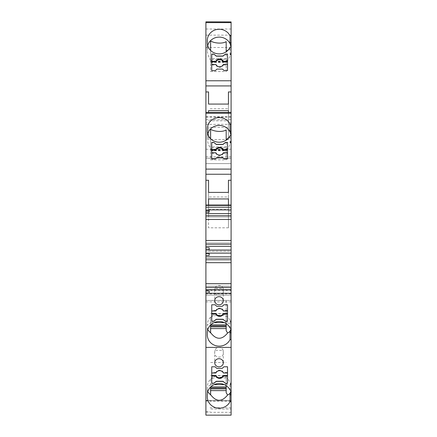 <?xml version="1.0" encoding="UTF-8"?>
<svg xmlns="http://www.w3.org/2000/svg" width="437" height="437" viewBox="0 0 437 437"><rect width="100%" height="100%" fill="white"/><g stroke="black" fill="none" stroke-linecap="round" stroke-linejoin="round"><path stroke-width="0.33" stroke-dasharray="2.19 1.64" d="M231.097 112.413L231.097 124.37L231.097 112.413M230.687 142.648L230.031 142.904L231.047 139.911A11.881 11.165 -0 0 0 231.097 138.906L231.097 142.26L230.687 142.648L231.097 142.467L231.097 136.595A11.881 11.165 -0 0 0 231.058 135.678M227.617 148.859C221.892 150.475 216.222 150.448 210.612 148.788L210.612 147.864L226.18 147.864L226.18 148.362L227.617 148.859C229.884 145.313 231.047 141.998 231.097 138.906L231.097 136.595L228.305 138.25M231.097 205.046L231.097 211.071L231.097 205.046M231.097 219.461L231.097 216.965L231.097 219.461M231.097 240.487L231.097 242.983L231.097 240.487M231.097 253.121L205.903 253.121L231.097 253.121L231.097 251.275L205.903 251.275L205.903 255.399L205.903 251.275L231.097 251.275L231.097 253.121L209.181 253.121L209.181 255.399M231.097 262.675L231.097 260.19L231.097 262.675M231.097 283.706L231.097 286.202L231.097 283.706M231.097 321.392L230.709 321.102L231.097 321.271L231.097 324.833A11.881 11.165 180 0 0 231.047 323.828L230.037 320.84L231.097 321.392L231.097 324.833L226.18 321.922L226.18 316.601C222.187 314.187 213.731 315.181 210.612 317.273L210.612 324.981M231.097 390.094L231.097 383.287L230.709 383.118L231.097 383.413L231.053 390.094A11.881 11.165 180 0 0 231.097 389.165L231.097 390.094M231.097 415.15L231.097 407.776L231.097 409.005L210 409.005L231.097 409.005L231.097 400.401L231.097 415.15L205.903 415.15L205.903 400.401L205.903 415.15L205.903 412.32L205.903 415.15L231.097 415.15L231.097 21.921L205.903 21.921L205.903 293.882L205.903 287.606L231.097 287.606M231.097 53.942L230.031 54.587L231.047 51.588A11.881 11.165 -0 0 0 231.097 50.583L231.097 48.272A11.881 11.165 -0 0 0 231.058 47.354M227.617 60.541C221.892 62.152 216.222 62.13 210.612 60.47L210.612 59.541L226.18 59.541L226.18 60.038L227.617 60.541C229.884 56.996 231.047 53.68 231.097 50.583L231.097 48.272L228.305 49.927M227.513 54.095L227.513 64.436M211.743 64.436L211.743 54.095M223.383 64.436L223.383 64.998A4.097 3.851 180 0 1 215.873 64.998L211.743 64.998M223.383 64.998L227.513 64.998M224.165 70.647L227.513 70.789M224.165 70.789L222.526 69.106M216.949 69.106L222.526 69.248M216.949 69.248L215.31 70.789L211.743 70.789M215.873 64.436L215.873 64.998M231.097 287.508L205.903 287.606M231.097 290.376L205.903 290.376L205.903 290.676L231.097 290.676M205.903 415.15L205.903 290.676M205.903 290.987L205.903 293.271L205.903 290.987M205.903 283.706L205.903 286.202L205.903 283.706M205.903 262.675L205.903 260.19L205.903 262.675M205.903 247.768L205.903 250.046L205.903 247.768M205.903 240.487L205.903 242.983L205.903 240.487M205.903 219.461L205.903 216.965L205.903 219.461M205.903 212.18L205.903 209.897L205.903 212.18M205.903 205.046L205.903 211.071L205.903 205.046M231.097 117.111L205.903 117.111L205.903 124.37L205.903 112.413L205.903 122.748L208.564 122.748L208.564 139.496L228.436 139.496L228.436 127.369L208.564 127.369L208.564 139.496M205.903 117.111L205.903 122.748M231.097 29.017L205.903 29.017M231.097 35.135L205.903 35.135M231.097 47.491L205.903 47.491M205.903 149.23L231.097 149.23M205.903 156.807L231.097 156.807M205.903 163.602L231.097 163.602L205.903 163.602M205.903 158.276L231.097 158.276L205.903 158.276M205.903 293.882L231.097 293.882M205.903 300.438L231.097 300.438L205.903 300.438M205.903 295.112L231.097 295.112L205.903 295.112M205.903 301.907L231.097 301.907M205.903 400.636L210 400.636L210 401.221L231.097 401.221M205.903 400.401L231.097 400.401L205.903 400.401M210 401.221L210 400.636M205.903 401.062L231.097 401.062M231.058 328.072A11.881 11.165 180 0 0 231.097 327.149L231.053 328.072M205.903 293.271L209.181 293.271L205.903 293.271M211.743 321.326L211.743 310.986M227.513 310.986L227.513 321.326M215.873 310.986L215.873 310.423A4.097 3.851 0 0 1 223.383 310.423L227.513 310.423M215.873 310.423L211.743 310.423M215.091 304.769L211.743 304.633M215.091 304.633L216.73 306.31M222.307 306.31L216.73 306.173M222.307 306.173L223.946 304.633L227.513 304.633M223.383 310.986L223.383 310.423M223.132 288.354A4.299 4.042 180 0 0 214.895 288.354L223.132 288.354L223.312 290.354C224.367 296.647 213.655 296.647 214.709 290.354L214.709 300.727M223.312 290.354L223.312 300.727M214.709 290.354L214.895 288.354M205.903 347.399L231.097 347.399M209.181 290.987L209.181 293.271M205.903 286.202L231.097 286.202L205.903 286.202M231.097 260.19L205.903 260.19L231.097 260.19M205.903 253.121L209.181 253.121M207.706 45.508A11.881 11.165 0 0 0 207.335 48.272L207.335 40.428M209.181 247.768L209.181 250.046L205.903 250.046L209.181 250.046M205.903 242.983L231.097 242.983L205.903 242.983M205.903 211.071L208.564 211.071L208.564 192.395L208.564 197.016L228.436 197.016L228.436 192.395L228.436 209.143L228.436 197.016M228.436 215.687L208.564 215.687L208.564 227.814L228.436 227.814L228.436 205.046L228.436 211.071L231.097 211.071M228.436 211.071L228.436 227.814M208.564 211.071L208.564 227.814M208.564 197.016L208.564 215.687M208.564 209.143L228.436 209.143M230.031 142.904L230.031 135.678M208.564 122.748L208.564 127.369M208.564 120.825L228.436 120.825L228.436 104.077L228.436 108.698L208.564 108.698M228.436 127.369L228.436 112.413L228.436 122.748L231.097 122.748M228.436 120.825L228.436 108.698M205.903 124.37L231.097 124.37M231.097 119.651L205.903 119.651M216.949 157.429L215.31 159.106L211.743 159.106M216.949 157.566L222.526 157.566L224.165 159.106L227.513 159.106M227.513 142.413L227.513 152.753M211.743 152.753L211.743 142.413M223.383 152.753L223.383 153.316L227.513 153.316M215.873 152.753L215.873 153.316A4.097 3.851 180 0 0 223.383 153.316M211.743 153.316L215.873 153.316M205.903 116.723L231.097 116.723M228.436 122.748L228.436 139.496M210.612 138.758L210.612 148.542C208.476 145.106 207.384 141.888 207.335 138.906L207.335 136.595A11.881 11.165 0 0 1 207.706 133.826M226.18 148.362L226.18 140.102M210.612 129.237L210.612 159.866L226.18 159.866L226.18 147.864M210.612 147.864L210.612 159.866M226.18 159.866L226.18 129.942M210.612 149.58L226.18 149.58M226.18 146.848L210.612 146.848M210.612 150.76L226.18 150.76M210.612 150.415L226.18 150.415M210.612 149.367L226.18 149.367M207.335 138.906L207.335 131.056L207.335 138.906M209.181 209.897L205.903 209.897L209.181 209.897L209.181 212.18M205.903 216.965L231.097 216.965L205.903 216.965M230.037 328.072L230.037 320.84M231.097 323.839A8.194 7.702 180 0 1 231.047 323.828A11.881 11.165 180 0 0 218.68 313.684A11.881 11.165 180 0 0 207.335 324.833L207.335 332.683L207.335 324.833L210.612 322.894M210.612 317.273L210.612 332.901M207.739 329.793L207.335 327.144M226.18 323.637L226.18 321.922M210.612 300.481L226.18 300.481L226.18 313.498L210.612 313.498M226.18 300.481L226.18 316.601M226.18 313.498L226.18 330.776M210.612 322.604L214.103 322.604M224.334 322.604L226.18 322.604M226.18 385.658L226.18 378.622C222.187 376.202 213.731 377.197 210.612 379.289L210.612 394.922M207.739 391.814L207.335 389.165L207.335 394.698L207.335 386.854L207.335 394.698M210.612 375.514L226.18 375.514L226.18 392.797M210.612 379.289L210.612 387.002M226.18 383.943L231.097 386.854A11.881 11.165 180 0 0 231.047 385.849A11.881 11.165 180 0 0 218.68 375.7A11.881 11.165 180 0 0 207.335 386.854L207.335 389.165M223.132 350.37A4.299 4.042 180 0 0 214.895 350.37L223.132 350.37L223.312 352.369C224.367 358.668 213.655 358.668 214.709 352.369L214.709 362.748M223.312 352.369L223.312 362.748M214.709 352.369L214.895 350.37M211.743 383.342L211.743 373.001M227.513 373.001L227.513 383.342M215.873 373.001L215.873 372.444A4.097 3.851 0 0 1 223.383 372.444L227.513 372.444M215.873 372.444L211.743 372.444M215.091 366.79L211.743 366.648M215.091 366.648L216.73 368.331M222.307 368.331L216.73 368.189M222.307 368.189L223.946 366.648L227.513 366.648M223.383 373.001L223.383 372.444M231.097 385.86A8.194 7.702 180 0 1 231.047 385.849L230.037 382.861L231.097 383.413M230.037 390.094L230.037 382.861M226.18 375.514L226.18 378.622M210.612 362.502L226.18 362.502M210.612 384.626L214.103 384.626M224.334 384.626L226.18 384.626M210.612 60.47L210.612 60.224C208.476 56.783 207.384 53.571 207.335 50.583L207.335 48.272L210.131 49.927M230.031 54.587L230.031 47.354M207.335 50.583L207.335 42.739L207.335 50.583M226.18 60.038L226.18 51.785M210.612 40.92L210.612 71.548L226.18 71.548L226.18 59.541M210.612 50.435L210.612 60.224M210.612 59.541L210.612 71.548M226.18 71.548L226.18 41.619M210.612 61.262L226.18 61.262M226.18 58.531L210.612 58.531M210.612 62.436L226.18 62.436M210.612 62.092L226.18 62.092M210.612 61.049L226.18 61.049M205.903 293.844L231.097 293.844M210.131 138.25L207.335 136.595M210.612 384.915L207.335 386.854M205.903 411.463L210 411.463M231.097 412.32L205.903 412.32M231.097 407.776L210 407.776"/><path stroke-width="0.66" d="M231.058 47.354A11.881 11.165 -0 0 0 231.047 47.267L230.037 43.05L231.097 42.498L231.097 80.779L205.903 80.779L205.903 21.85L231.097 21.921L205.903 21.85M205.903 415.15L231.097 415.15L205.903 415.15L231.097 415.15L205.903 415.15L205.903 207.198L231.097 207.198L231.097 205.428L205.903 205.428L205.903 85.925L231.097 85.925L231.097 80.779M231.097 85.925L231.097 112.413L205.903 112.413M231.058 135.678A11.881 11.165 -0 0 0 231.047 135.59A8.194 7.702 -0 0 0 231.097 135.596L231.097 112.413M231.097 135.596L230.031 135.678A11.881 11.165 -0 0 1 216.703 141.97A11.881 11.165 -0 0 1 207.335 131.056L207.335 128.746A11.881 11.165 -0 0 1 216.708 117.832A11.881 11.165 -0 0 1 230.037 124.135L231.097 124.135M205.903 174.243L231.097 174.243L231.097 135.678M231.097 174.243L231.097 205.428M231.097 207.198L231.097 213.627L205.903 213.627M205.903 215.725L231.097 215.725L231.097 213.627M231.097 215.725L231.097 256.847L205.903 256.847M205.903 258.944L231.097 258.944L231.097 256.847M231.097 258.944L231.097 328.138A8.194 7.702 180 0 0 231.047 328.149A11.881 11.165 180 0 0 231.058 328.072C230.774 330.601 229.627 332.235 227.617 332.978C221.892 340.101 216.222 339.997 210.612 332.661M231.097 415.15L231.097 328.138M231.097 42.498L231.097 21.921M227.513 70.647L227.513 54.095L225.421 54.095L222.979 56.018L216.277 56.018L213.835 54.095L211.743 54.095L211.743 70.647L215.31 70.647L216.949 69.106L222.526 69.106L224.165 70.647L227.513 70.647L227.513 64.436L223.383 64.436A4.097 3.851 180 0 1 215.873 64.436L211.743 64.436L211.743 70.647M231.097 47.354L230.031 47.354A11.881 11.165 -0 0 1 216.703 53.647A11.881 11.165 -0 0 1 207.335 42.739L207.335 40.428A11.881 11.165 -0 0 1 216.708 29.514A11.881 11.165 -0 0 1 230.037 35.818L231.097 35.818M231.097 22.62L205.903 22.62M213.835 54.095L216.277 56.16L222.979 56.16L225.421 54.232L227.513 54.232M213.835 54.232L211.743 54.232M211.743 61.355L215.873 61.355A4.097 3.851 180 0 1 223.383 61.355L227.513 61.355M215.873 61.355L215.873 61.917L211.743 61.917M223.383 61.355L223.383 61.917A4.097 3.851 180 0 0 215.873 61.917M227.513 61.917L223.383 61.917M205.903 290.376L205.903 287.508M205.903 205.428L205.903 207.198M205.903 85.925L205.903 80.779M231.097 333.027L230.031 332.382L231.047 328.149M230.031 332.382L230.031 339.609L231.097 339.609M231.097 283.706L205.903 283.706M209.181 293.271L231.097 293.271L209.181 293.271L209.181 292.937L205.903 292.937M231.097 289.545L205.903 289.545M211.743 304.769L211.743 321.326L213.835 321.326L216.277 319.398L222.979 319.398L225.421 321.326L227.513 321.326L227.513 304.769L223.946 304.769L222.307 306.31L216.73 306.31L215.091 304.769L211.743 304.769L211.743 310.986L215.873 310.986A4.097 3.851 0 0 1 223.383 310.986L227.513 310.986L227.513 304.769M214.709 300.727A4.299 4.042 180 0 0 219.013 304.769A4.299 4.042 180 0 0 223.312 300.727A4.299 4.042 180 0 0 219.013 296.685A4.299 4.042 180 0 0 214.709 300.727M231.097 347.399L205.903 347.399M207.335 334.993L207.335 332.683L207.335 334.993A11.881 11.165 180 0 0 216.703 345.902A11.881 11.165 180 0 0 230.031 339.609M231.097 328.072L230.037 328.072A11.881 11.165 180 0 0 216.708 321.769A11.881 11.165 180 0 0 207.335 332.683M227.513 314.061L223.383 314.061A4.097 3.851 0 0 1 215.873 314.061L211.743 314.061M225.421 321.326L222.979 319.261L216.277 319.261L213.835 321.184L211.743 321.184M225.421 321.184L227.513 321.184M223.383 314.061L223.383 313.504L227.513 313.504M215.873 314.061L215.873 313.504A4.097 3.851 0 0 0 223.383 313.504M211.743 313.504L215.873 313.504M209.181 292.937L209.181 290.987L205.903 290.987M205.903 255.399L209.181 255.399L209.181 253.121M209.181 253.536L205.903 253.536M231.097 47.278A8.194 7.702 -0 0 1 231.047 47.267A11.881 11.165 0 0 0 220.166 37.145A11.881 11.165 0 0 0 207.706 45.508M230.037 35.818L230.037 43.05M209.181 250.046L231.097 250.046L209.181 250.046L209.181 249.631L205.903 249.631M209.181 249.631L209.181 247.768L205.903 247.768M231.097 253.121L205.903 253.121M231.097 240.487L205.903 240.487M231.097 246.321L205.903 246.321M228.436 180.268L228.436 192.395L228.436 180.268L231.097 180.268M205.903 180.268L208.564 180.268L208.564 192.395L228.436 192.395M208.564 180.268L208.564 192.395M208.564 198.944L208.564 205.046L208.564 198.944L228.436 198.944L228.436 205.046L228.436 198.944M205.903 205.046L231.097 205.046M231.097 169.097L205.903 169.097M228.436 91.95L228.436 104.077L228.436 91.95L231.097 91.95M205.903 91.95L208.564 91.95L208.564 104.077L228.436 104.077M208.564 91.95L208.564 104.077M208.564 110.621L208.564 112.413L208.564 110.621L228.436 110.621L228.436 112.413L228.436 110.621M222.526 157.429L224.165 158.97L227.513 158.97L227.513 142.413L225.421 142.413L222.979 144.336L216.277 144.336L213.835 142.413L211.743 142.413L211.743 158.97L215.31 158.97L216.949 157.429L222.526 157.429M231.097 113.259L205.903 113.259M211.743 158.97L211.743 152.753L215.873 152.753A4.097 3.851 180 0 0 223.383 152.753L227.513 152.753L227.513 158.97M213.835 142.413L216.277 144.478L222.979 144.478L225.421 142.555L227.513 142.555M213.835 142.555L211.743 142.555M211.743 149.678L215.873 149.678A4.097 3.851 180 0 1 223.383 149.678L227.513 149.678M215.873 149.678L215.873 150.235L211.743 150.235M223.383 149.678L223.383 150.235A4.097 3.851 180 0 0 215.873 150.235M227.513 150.235L223.383 150.235M226.18 140.102L226.18 129.942C222.187 132.477 213.731 131.433 210.612 129.237L210.612 138.758M230.037 124.135L230.037 131.373L231.047 135.59A11.881 11.165 0 0 0 220.166 125.463A11.881 11.165 0 0 0 207.706 133.826M230.037 131.373L231.097 130.821M209.181 209.897L231.097 209.897L209.181 209.897L209.181 210.312L205.903 210.312M231.097 219.461L205.903 219.461M205.903 212.18L209.181 212.18L209.181 210.312M231.097 262.675L205.903 262.675M210.612 324.981L210.612 332.901L207.739 329.793M227.617 332.978L226.18 330.776L226.18 323.637M210.612 328.58L226.18 328.58M214.103 322.604L224.334 322.604M210.721 324.877L226.18 324.877M210.612 325.92L226.18 325.92M210.612 326.865L226.18 326.865M231.097 395.043L230.031 394.403L231.047 390.17A11.881 11.165 180 0 0 231.058 390.094C230.774 392.617 229.627 394.25 227.617 394.999C221.892 402.122 216.222 402.013 210.612 394.682M230.031 394.403L230.031 401.63A11.881 11.165 0 0 1 216.703 407.923A11.881 11.165 0 0 1 207.335 397.009L207.335 394.698L207.335 397.009M210.612 387.002L210.612 394.922L207.739 391.814M227.617 394.999L226.18 392.797L226.18 385.658M210.612 390.602L226.18 390.602M214.709 362.748A4.299 4.042 180 0 0 219.013 366.79A4.299 4.042 180 0 0 223.312 362.748A4.299 4.042 180 0 0 219.013 358.706A4.299 4.042 180 0 0 214.709 362.748M211.743 366.79L211.743 383.342L213.835 383.342L216.277 381.419L222.979 381.419L225.421 383.342L227.513 383.342L227.513 366.79L223.946 366.79L222.307 368.331L216.73 368.331L215.091 366.79L211.743 366.79L211.743 373.001L215.873 373.001A4.097 3.851 0 0 1 223.383 373.001L227.513 373.001L227.513 366.79M231.097 401.63L230.031 401.63M207.335 394.698A11.881 11.165 0 0 1 216.708 383.79A11.881 11.165 0 0 1 230.037 390.094L231.097 390.094M227.513 376.082L223.383 376.082A4.097 3.851 0 0 1 215.873 376.082L211.743 376.082M225.421 383.342L222.979 381.277L216.277 381.277L213.835 383.205L211.743 383.205M225.421 383.205L227.513 383.205M223.383 376.082L223.383 375.52L227.513 375.52M215.873 376.082L215.873 375.52A4.097 3.851 0 0 0 223.383 375.52M211.743 375.52L215.873 375.52M214.103 384.626L224.334 384.626M210.721 386.892L226.18 386.892M210.612 387.941L226.18 387.941M210.612 388.881L226.18 388.881M231.097 53.942L230.687 54.33M226.18 51.785L226.18 41.619C222.187 44.159 213.731 43.11 210.612 40.92L210.612 50.435M205.903 287.442L231.097 287.442M205.903 244.223L231.097 244.223M226.18 139.507L228.305 138.25M210.612 138.534L210.131 138.25M226.18 51.189L228.305 49.927M210.612 50.217L210.131 49.927M230.709 321.102L231.097 321.271"/></g></svg>
